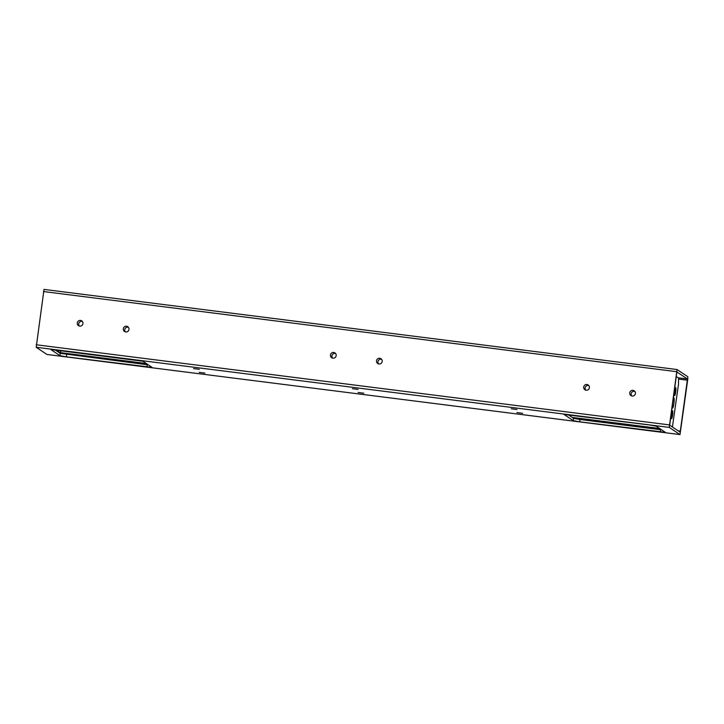 <?xml version="1.0" encoding="UTF-8"?>
<svg xmlns="http://www.w3.org/2000/svg" width="724" height="724" viewBox="0 0 724 724"><rect width="100%" height="100%" fill="white"/><g stroke="black" fill="none" stroke-linecap="round" stroke-linejoin="round"><path stroke-width="1.09" d="M193.598 368.579L199.281 369.321L193.598 368.579M199.254 372.362L204.928 373.104L199.254 372.362M352.434 388.679L358.108 389.422L352.434 388.679M358.081 392.462L363.765 393.204L358.081 392.462M511.271 408.779L516.945 409.522L511.271 408.779M516.918 412.562L522.601 413.313L516.918 412.562M669.238 427.395L679.999 434.59L687.773 379.231L687.8 376.724L677.058 369.53L669.238 427.395L36.2 347.276L46.942 354.47L679.999 434.59M142.936 361.24L50.816 349.529L59.902 355.647L66.364 356.851L152.022 367.358L142.936 361.24M564.195 414.562L573.236 420.617L579.698 421.821L665.365 432.328L656.27 426.21L649.808 425.006L564.204 414.463M669.691 425.169L680.162 432.183L687.329 380.2L687.347 378.951L676.877 371.937L669.691 425.169M661.682 429.83L580.014 419.504L573.553 418.3L568.15 414.68M148.339 364.86L147.243 364.733L146.936 367.041M54.816 349.71L60.219 353.33L59.902 355.647M147.243 364.733L60.219 353.33M44.001 289.41L677.04 369.53L44.019 289.41L36.2 347.276M77.287 322.895A2.878 2.842 -56.2 0 0 82.482 324.841A2.878 2.842 -56.2 0 0 81.712 320.859A2.878 2.842 -56.2 0 0 77.287 322.895M123.324 328.723A2.878 2.842 -56.2 0 0 128.519 330.66A2.878 2.842 -56.2 0 0 127.75 326.687A2.878 2.842 -56.2 0 0 123.324 328.723M330.497 354.941A2.878 2.842 -56.2 0 0 335.692 356.887A2.878 2.842 -56.2 0 0 334.931 352.914A2.878 2.842 -56.2 0 0 330.497 354.941M376.534 360.769A2.878 2.842 -56.2 0 0 381.729 362.715A2.878 2.842 -56.2 0 0 380.969 358.733A2.878 2.842 -56.2 0 0 376.534 360.769M583.716 386.987A2.878 2.842 -56.2 0 0 588.911 388.933A2.878 2.842 -56.2 0 0 588.141 384.96A2.878 2.842 -56.2 0 0 583.716 386.987M629.753 392.815A2.878 2.842 -56.2 0 0 634.948 394.761A2.878 2.842 -56.2 0 0 634.179 390.788A2.878 2.842 -56.2 0 0 629.753 392.815M631.762 395.928A2.878 2.842 123.8 0 1 634.812 391.367M585.725 390.1A2.878 2.842 123.8 0 1 588.775 385.539M378.543 363.882A2.878 2.842 123.8 0 1 381.602 359.321M332.506 358.054A2.878 2.842 123.8 0 1 335.565 353.493M125.333 331.836A2.878 2.842 123.8 0 1 128.383 327.275M79.296 326.008A2.878 2.842 123.8 0 1 82.346 321.447M672.415 426.997L678.497 384.335L678.578 378.082L676.125 376.444M673.899 403.34A5.059 0.661 97.2 0 0 673.836 397.947A5.059 0.661 97.2 0 0 672.632 402.852A5.059 0.661 97.2 0 0 672.569 407.902A5.059 0.661 97.2 0 0 673.899 403.34M672.605 410.807A3.982 0.516 97.2 0 0 672.578 410.798A3.982 0.516 97.2 0 0 671.564 414.68A3.982 0.516 97.2 0 0 671.573 418.689A3.982 0.516 97.2 0 0 672.56 415.06A3.982 0.516 97.2 0 0 672.605 410.807M675.736 387.666A3.982 0.516 97.2 0 0 675.709 387.648A3.982 0.516 97.2 0 0 674.696 391.53A3.982 0.516 97.2 0 0 674.705 395.548A3.982 0.516 97.2 0 0 675.682 391.919A3.982 0.516 97.2 0 0 675.736 387.666M672.587 403.268A3.891 0.507 97.2 0 0 672.605 403.105A3.891 0.507 97.2 0 0 672.687 402.426M59.205 352.651L60.364 352.796L55.965 349.846M61.015 350.488L60.364 352.796M46.942 354.47L679.981 434.59M36.227 344.769L669.266 424.888M43.431 291.537L676.46 371.656M678.126 377.783L687.347 378.951M678.56 379.086L687.329 380.2M60.409 352.642L146.329 363.511M572.231 417.422L659.664 428.481M678.126 430.816L680.442 431.115M66.68 354.534L66.364 356.851M660.587 429.703L660.27 432.011M580.014 419.504L579.698 421.821M573.553 418.3L573.236 420.617"/></g></svg>
